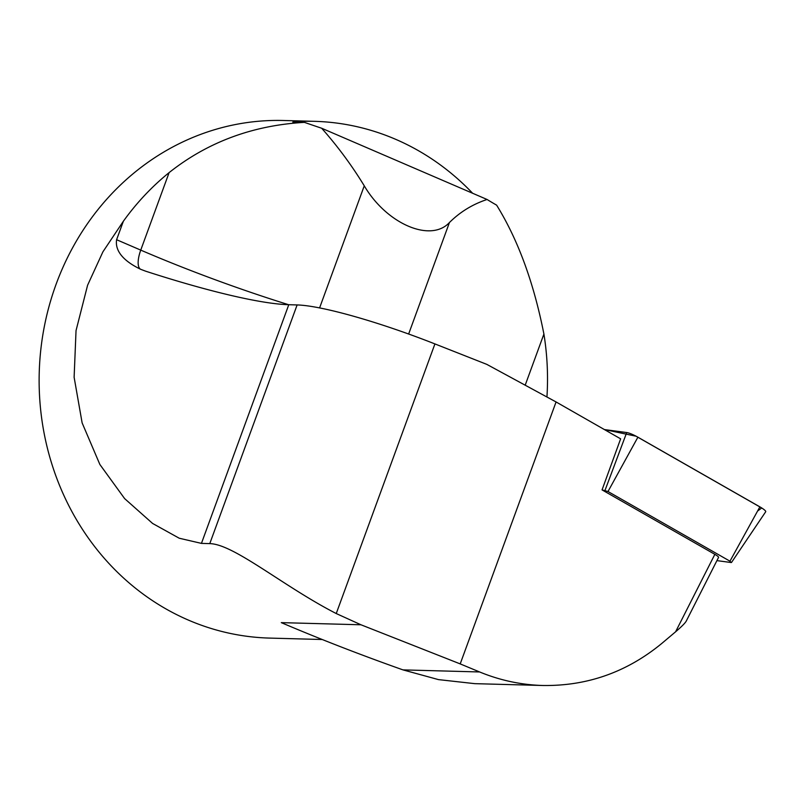 <?xml version="1.0" encoding="UTF-8"?>
<svg xmlns="http://www.w3.org/2000/svg" width="806" height="806" viewBox="0 0 806 806"><rect width="100%" height="100%" fill="white"/><g stroke="black" fill="none" stroke-linecap="round" stroke-linejoin="round"><path stroke-width="1.21" d="M716.917 560.623L731.163 562.528L729.964 561.188L607.996 491.519L602.052 489.897L620.63 438.837L556.069 401.952L486.804 364.372L434.918 343.92A129.444 17.742 20.1 0 0 297.122 304.94L288.78 304.718A220.058 30.154 -159.9 0 1 145.685 271.199L140.758 269.335C129.695 264.036 114.381 254.253 116.598 239.714L140.748 250.112A220.058 30.154 -159.9 0 0 288.629 304.718M602.052 489.897L714.862 554.337A6.468 1.108 26.9 0 1 718.549 557.399L686.178 621.235C684.909 623.33 681.382 626.846 675.589 631.803L661.827 643.41C626.947 672.113 587.272 686.148 542.801 685.493C521.029 684.858 499.972 680.345 479.62 671.962L460.206 663.902L556.069 401.952M472.618 193.259A258.887 237.417 91.5 0 0 314.501 121.333A258.887 237.417 91.5 0 0 302.179 121.343L292.78 122.049L304.416 122.361C252.661 125.353 207.565 142.108 169.109 172.615A258.887 237.417 91.5 0 0 123.358 221.257L102.926 251.804L87.602 285.203L76.036 330.601L74.122 377.268L82.131 422.898L99.863 464.468L124.618 498.592L152.596 523.447L179.234 538.227L201.44 543.385L209.782 543.617C234.052 544.171 283.188 586.335 336.243 613.547L360.967 624.781L460.206 663.902M322.138 639.511L269.547 638.09A258.887 237.417 -88.5 0 1 56.077 284.327A258.887 237.417 -88.5 0 1 283.541 120.497L314.501 121.333M546.942 397.005A258.887 237.417 91.5 0 0 543.909 334.047C533.774 282.684 518.016 239.725 496.617 205.147A220.058 30.154 -159.9 0 1 487.076 199.485C472.638 204.261 460.095 211.938 449.446 222.516C430.716 242.918 386.608 223.917 364.262 185.823C351.688 165.24 337.482 146.047 321.654 128.235L487.076 199.485M542.801 685.493L474.825 683.659L438.464 679.609L402.97 669.887C360.584 654.865 320.022 639.118 281.294 622.635L360.967 624.781M304.416 122.361A220.058 30.154 -159.9 0 0 321.654 128.235M141 269.436L140.758 269.335A20.714 7.758 113.3 0 1 140.748 250.112L169.109 172.615M123.358 221.257L116.598 239.714M757.58 511.034L761.72 507.971L636.095 436.207L604.409 429.568L626.715 432.55A10.277 1.763 26.9 0 1 637.899 437.195L759.877 506.863A10.277 1.763 26.9 0 1 765.7 511.76L731.495 562.477M675.589 631.803L714.862 554.337M336.243 613.547L434.918 343.92M201.44 543.385L288.78 304.718M209.782 543.617L297.122 304.94M302.179 121.343L304.98 122.552M402.97 669.887L479.62 671.962M525.19 385.197L543.909 334.047M408.642 334.016L449.446 222.516M319.589 307.922L364.262 185.823M605.044 490.3L626.715 432.55M729.964 561.188L759.877 506.863M637.899 437.195L607.996 491.519"/></g></svg>
